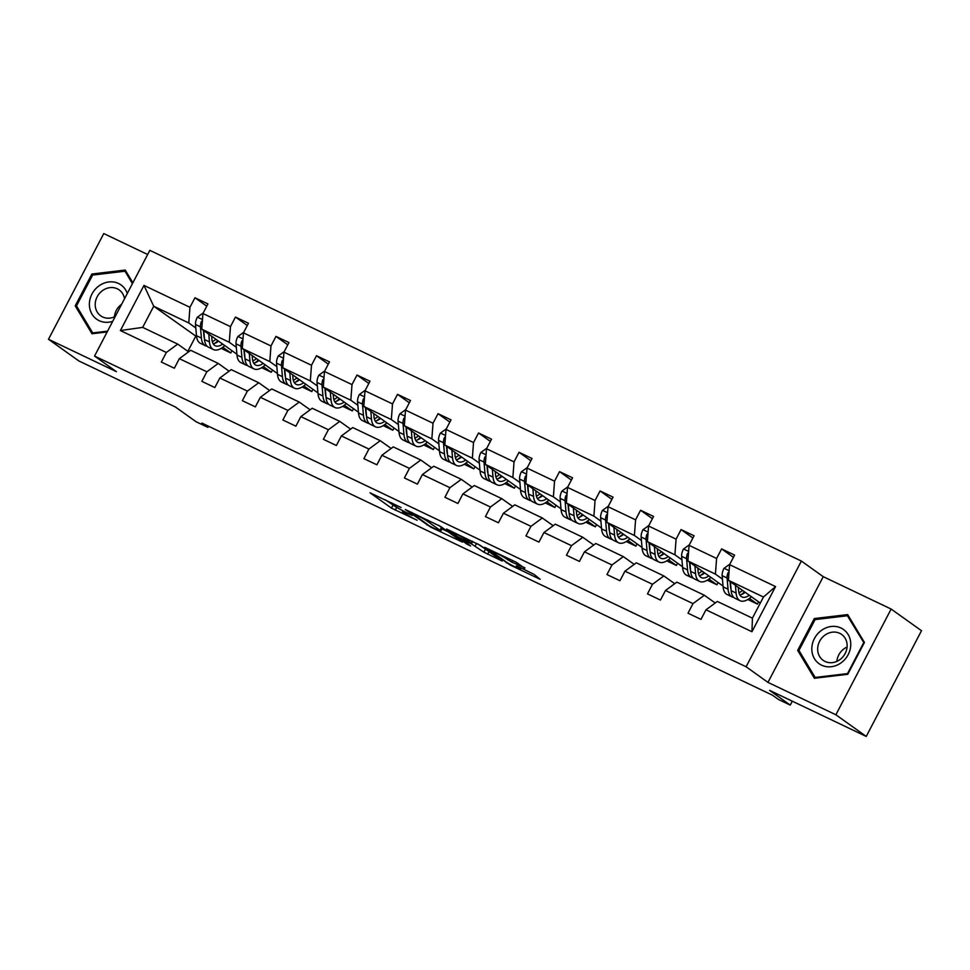 <?xml version="1.0" encoding="UTF-8"?>
<svg xmlns="http://www.w3.org/2000/svg" width="970" height="970" viewBox="0 0 970 970"><rect width="100%" height="100%" fill="white"/><g stroke="black" fill="none" stroke-linecap="round" stroke-linejoin="round"><path stroke-width="1.45" d="M401.083 507.54L370.031 492.808L391.48 508.122L417.136 520.247A10.149 0.727 -152.4 0 1 405.157 513.627L403.374 512.354A10.149 0.727 -152.4 0 1 402.538 511.542A10.149 0.727 -152.4 0 1 407.715 513.518L412.177 515.446L406.054 512.33A10.149 0.727 -152.4 0 1 394.075 505.722L392.292 504.436A10.149 0.727 -152.4 0 1 391.456 503.624A10.149 0.727 -152.4 0 1 396.633 505.612L401.083 507.54M147.658 254.492L103.766 233.564L48.5 339.282L78.861 360.949L175.461 407.024L196.098 421.756L207.919 427.394L208.514 426.242M891.139 609.051L823.239 576.665L767.961 682.383L835.873 714.769L891.139 609.051L921.5 630.718L866.234 736.436L769.622 690.373L790.271 705.105L792.308 701.189M835.873 714.769L866.234 736.436M524.697 568.274L516.295 562.285L484.6 547.31L510.062 564.952L540.132 579.296L534.227 574.47L517.604 566.262L516.246 565.898L519.859 568.468A8.487 0.606 -152.4 0 1 520.563 569.16A8.487 0.606 -152.4 0 1 514.536 566.674A8.487 0.606 -152.4 0 1 506.219 561.969L492.093 551.894A8.487 0.606 -152.4 0 1 491.39 551.202A8.487 0.606 -152.4 0 1 497.416 553.688A8.487 0.606 -152.4 0 1 505.734 558.393L511.833 562.139L524.928 567.838M790.271 705.105L778.449 699.467L772.375 695.138L201.845 423.053L207.919 427.394M767.961 682.383L746.112 666.778L94.551 356.063L149.829 250.345L801.378 561.06L746.112 666.778M48.5 339.282L116.412 371.668L94.551 356.063M440.768 526.54L405.327 509.517L430.777 527.146L462.484 542.109L440.768 526.54M446.588 529.038L480.405 545.443L502.12 561.012L483.884 552.185L471.444 543.915L461.283 539.223L470.608 545.94L467.031 544.243L446.588 529.038M705.978 609.803L717.351 601.448L752.417 618.169L751.944 631.725L705.978 609.803L700.97 619.381L687.997 613.185L692.992 603.619L665.468 590.487L660.461 600.066L647.475 593.87L652.483 584.292L624.959 571.172L619.951 580.739L606.965 574.555L611.973 564.976L584.449 551.845L579.442 561.424L566.456 555.228L571.463 545.661L543.94 532.53L538.932 542.109L525.946 535.913L530.954 526.334L503.43 513.215L498.422 522.781L485.436 516.598L490.444 507.019L462.908 493.888L457.913 503.466L444.927 497.27L449.934 487.704L422.399 474.572L417.403 484.151L404.417 477.955L409.413 468.377L381.889 455.257L376.881 464.824L363.908 458.64L368.903 449.061L341.379 435.93L336.372 445.509L323.386 439.313L328.393 429.746L300.87 416.615L295.862 426.194L282.876 419.998L287.884 410.419L260.36 397.3L255.352 406.866L242.367 400.683L247.374 391.104L219.85 377.985L214.843 387.551L201.857 381.355L206.865 371.789L179.329 358.657L174.333 368.236L161.347 362.04L166.355 352.462L120.389 330.552L143.984 285.398L189.95 307.32L194.958 297.754L207.944 303.937L202.936 313.516L230.46 326.635L235.467 317.069L248.453 323.265L243.446 332.831L270.969 345.963L275.977 336.384L288.963 342.58L283.955 352.146L311.491 365.278L316.487 355.711L329.473 361.895L324.465 371.474L352.001 384.593L356.996 375.026L369.982 381.222L364.987 390.789L392.51 403.92L397.518 394.341L410.492 400.537L405.496 410.104L433.02 423.235L438.028 413.669L451.014 419.852L446.006 429.431L473.53 442.55L478.537 432.984L491.523 439.18L486.516 448.746L514.039 461.878L519.047 452.299L532.033 458.495L527.025 468.061L554.549 481.193L559.557 471.626L572.542 477.81L567.535 487.389L595.059 500.508L600.066 490.941L613.052 497.137L608.044 506.704L635.58 519.835L640.576 510.256L653.562 516.452L648.566 526.019L676.09 539.15L681.086 529.584L694.071 535.767L689.076 545.346L716.6 558.465L721.607 548.899L734.593 555.095L729.586 564.661L775.551 586.583L751.944 631.725M723.05 586.074L687.9 560.987L715.423 574.107L722.456 579.126M749.434 598.393L757.437 604.104L747.797 599.508M715.423 574.107L716.6 558.465M687.9 560.987L689.076 545.346M665.468 590.487L676.842 582.133L704.365 595.253L692.992 603.619M715.229 603.013L704.365 595.253M682.528 566.759L647.39 541.66L674.914 554.791L681.946 559.811M708.924 579.066L716.927 584.777L707.288 580.181M674.914 554.791L676.09 539.15M647.39 541.66L648.566 526.019M624.959 571.172L636.332 562.806L663.856 575.938L652.483 584.292M674.72 583.685L663.856 575.938M642.019 547.432L606.88 522.345L634.404 535.476L641.425 540.484M668.415 559.751L676.417 565.462L666.778 560.866M634.404 535.476L635.58 519.835M606.88 522.345L608.044 506.704M584.449 551.845L595.822 543.491L623.346 556.622L611.973 564.976M634.21 564.37L623.346 556.622M601.509 528.116L566.359 503.03L593.895 516.149L600.915 521.169M627.905 540.436L635.908 546.146L626.268 541.551M593.895 516.149L595.059 500.508M566.359 503.03L567.535 487.389M543.94 532.53L555.313 524.176L582.837 537.295L571.463 545.661M593.701 545.055L582.837 537.295M561 508.801L525.849 483.703L553.385 496.834L560.405 501.854M587.396 521.108L595.386 526.819L585.747 522.224M553.385 496.834L554.549 481.193M525.849 483.703L527.025 468.061M503.43 513.215L514.803 504.849L542.327 517.98L530.954 526.334M553.191 525.728L542.327 517.98M520.49 489.474L485.339 464.387L512.863 477.519L519.896 482.526M546.874 501.793L554.876 507.504L545.237 502.909M512.863 477.519L514.039 461.878M485.339 464.387L486.516 448.746M462.908 493.888L474.281 485.533L501.817 498.665L490.444 507.019M512.669 506.413L501.817 498.665M479.98 470.159L444.83 445.072L472.354 458.192L479.386 463.211M506.364 482.478L514.367 488.189L504.727 483.593M472.354 458.192L473.53 442.55M444.83 445.072L446.006 429.431M422.399 474.572L433.772 466.218L461.308 479.338L449.934 487.704M472.16 487.098L461.308 479.338M439.471 450.844L404.32 425.745L431.844 438.876L438.876 443.896M465.855 463.151L473.857 468.862L464.218 464.266M431.844 438.876L433.02 423.235M404.32 425.745L405.496 410.104M381.889 455.257L393.262 446.891L420.786 460.022L409.413 468.377M431.65 467.77L420.786 460.022M398.961 431.517L363.811 406.43L391.334 419.561L398.367 424.569M425.345 443.836L433.347 449.546L423.708 444.951M391.334 419.561L392.51 403.92M363.811 406.43L364.987 390.789M341.379 435.93L352.753 427.576L380.276 440.707L368.903 449.061M391.14 448.455L380.276 440.707M358.439 412.201L323.301 387.115L350.825 400.234L357.845 405.254M384.835 424.52L392.838 430.231L383.199 425.636M350.825 400.234L352.001 384.593M323.301 387.115L324.465 371.474M300.87 416.615L312.243 408.261L339.767 421.38L328.393 429.746M350.631 429.14L339.767 421.38M317.93 392.886L282.779 367.788L310.315 380.919L317.336 385.939M344.326 405.193L352.328 410.904L342.689 406.309M310.315 380.919L311.491 365.278M282.779 367.788L283.955 352.146M260.36 397.3L271.733 388.934L299.257 402.065L287.884 410.419M310.121 409.813L299.257 402.065M277.42 373.559L242.27 348.472L269.805 361.604L276.826 366.611M303.816 385.878L311.807 391.589L302.167 386.994M269.805 361.604L270.969 345.963M242.27 348.472L243.446 332.831M219.85 377.985L231.224 369.618L258.748 382.75L247.374 391.104M269.611 390.498L258.748 382.75M236.91 354.244L201.76 329.157L229.284 342.277L236.316 347.296M263.306 366.563L271.297 372.274L261.657 367.678M229.284 342.277L230.46 326.635M201.76 329.157L202.936 313.516M179.329 358.657L190.702 350.303L218.238 363.423L206.865 371.789M229.09 371.183L218.238 363.423M196.57 336.626L153.721 306.241L188.774 322.962L195.807 327.981M222.785 347.236L230.787 352.947L221.148 348.351M188.774 322.962L189.95 307.32M143.984 285.398L153.721 306.241L142.663 327.387L177.728 344.108L166.355 352.462M823.239 576.665L801.378 561.06M752.417 618.169L763.463 597.023L728.409 580.303L760.298 603.073M188.58 351.855L177.728 344.108M195.734 336.238L187.84 351.334M757.437 604.104L758.613 601.861M716.927 584.777L718.091 582.546M676.417 565.462L677.581 563.218M635.908 546.146L637.072 543.903M595.386 526.819L596.562 524.588M554.876 507.504L556.053 505.261M514.367 488.189L515.543 485.946M473.857 468.862L475.033 466.631M433.347 449.546L434.512 447.303M392.838 430.231L394.002 427.988M352.328 410.904L353.492 408.673M311.807 391.589L312.983 389.346M271.297 372.274L272.473 370.031M230.787 352.947L231.963 350.716M142.663 327.387L120.389 330.552M728.409 580.303L729.586 564.661M775.551 586.583L763.463 597.023M206.768 306.18L194.958 297.754M247.277 325.496L235.467 317.069M287.787 344.823L275.977 336.384M328.309 364.138L316.487 355.711M368.818 383.453L356.996 375.026M409.328 402.78L397.518 394.341M449.837 422.095L438.028 413.669M490.347 441.411L478.537 432.984M530.857 460.738L519.047 452.299M571.366 480.053L559.557 471.626M611.876 499.368L600.066 490.941M652.398 518.695L640.576 510.256M692.907 538.01L681.086 529.584M733.417 557.326L721.607 548.899M132.878 282.767L125.239 270.06L91.859 274.037L75.211 305.877L91.956 333.741L107.173 331.934M814.315 618.557L797.667 650.397L814.4 678.272L847.78 674.295L864.428 642.455L847.695 614.592L814.315 618.557L815.673 619.527M385.393 499.853L396.196 507.08M441.92 528.892L448.346 531.948M411.413 512.657L429.298 525.849L435.615 529.05A10.149 0.727 -152.4 0 0 440.792 531.039A10.149 0.727 -152.4 0 0 439.956 530.226L427.091 521.035A10.149 0.727 -152.4 0 0 415.111 514.427L411.583 512.342M440.792 531.039L442.296 528.177A10.149 0.727 -152.4 0 0 441.447 527.365L439.956 530.226M438.282 525.109L441.447 527.365M477.919 544.012L487.861 550.766M466.158 539.526A8.487 0.606 -152.4 0 0 457.84 534.834A8.487 0.606 -152.4 0 0 451.814 532.348A8.487 0.606 -152.4 0 0 452.517 533.027L457.5 536.58L469.771 542.715L471.129 543.079L466.158 539.526L466.643 538.605M77.406 307.441L75.211 305.877M93.217 275.007L91.859 274.037M799.85 651.961L797.667 650.397M203.227 312.958L197.286 317.263A8.572 3.904 115.5 0 0 195.504 324.489L196.461 335.693A24.735 11.276 115.5 0 0 200.475 343.38L205.41 345.732A24.735 11.276 115.5 0 0 207.083 346.205M208.792 334.165L209.447 341.889A24.735 11.276 115.5 0 0 213.448 349.564A24.735 11.276 115.5 0 0 224.773 345.575M211.666 336.226L211.933 339.403A20.528 9.36 115.5 0 0 215.267 345.769A20.528 9.36 115.5 0 0 222.676 344.083M202.39 320.73L201.251 321.87A8.572 3.904 115.5 0 0 200.438 326.841L201.396 338.045A24.735 11.276 115.5 0 0 205.41 345.732M214.782 343.368A24.735 11.276 115.5 0 0 217.85 340.64M215.898 339.245A20.528 9.36 -64.5 0 1 212.309 341.622M204.415 338.312A20.528 9.36 -64.5 0 1 203.894 335.559L203.445 330.358M213.448 349.564L208.526 347.212A24.735 11.276 -64.5 0 1 204.512 339.536L203.748 330.576M213.182 343.792A20.528 9.36 115.5 0 0 218.541 341.125M243.737 332.274L237.808 336.59A8.572 3.904 115.5 0 0 236.013 343.816L236.971 355.008A24.735 11.276 115.5 0 0 240.984 362.695L245.919 365.047A24.735 11.276 115.5 0 0 247.605 365.532M252.188 355.59A20.528 9.36 115.5 0 0 252.212 355.566L252.455 358.718A20.528 9.36 115.5 0 0 255.777 365.096A20.528 9.36 115.5 0 0 263.197 363.411M249.302 353.492L249.957 361.204A24.735 11.276 115.5 0 0 253.97 368.891A24.735 11.276 115.5 0 0 265.283 364.902M242.9 340.046L241.76 341.185A8.572 3.904 115.5 0 0 240.948 346.169L241.906 357.36A24.735 11.276 115.5 0 0 245.919 365.047M255.292 362.683A24.735 11.276 115.5 0 0 258.359 359.955M256.419 358.573A20.528 9.36 -64.5 0 1 252.818 360.937M244.925 357.639A20.528 9.36 -64.5 0 1 244.404 354.874L243.955 349.673M253.97 368.891L249.035 366.539A24.735 11.276 -64.5 0 1 245.022 358.851L244.258 349.891M253.691 363.107A20.528 9.36 115.5 0 0 259.051 360.452M284.246 351.601L278.317 355.905A8.572 3.904 115.5 0 0 276.535 363.132L277.493 374.335A24.735 11.276 115.5 0 0 281.494 382.01L286.429 384.362A24.735 11.276 115.5 0 0 288.114 384.847M289.812 372.807L290.466 380.519A24.735 11.276 115.5 0 0 294.48 388.206A24.735 11.276 115.5 0 0 305.792 384.217M292.685 374.869L292.964 378.033A20.528 9.36 115.5 0 0 296.286 384.411A20.528 9.36 115.5 0 0 303.707 382.726M283.422 359.361L282.282 360.513A8.572 3.904 115.5 0 0 281.47 365.484L282.415 376.687A24.735 11.276 115.5 0 0 286.429 384.362M295.814 381.998A24.735 11.276 115.5 0 0 298.869 379.27M296.929 377.888A20.528 9.36 -64.5 0 1 293.328 380.252M285.435 376.954A20.528 9.36 -64.5 0 1 284.913 374.202L284.465 368.988M294.48 388.206L289.545 385.854A24.735 11.276 -64.5 0 1 285.532 378.167L284.768 369.206M294.201 382.422A20.528 9.36 115.5 0 0 299.56 379.767M127.288 293.461A21.013 18.636 -54.5 0 0 99.073 285.823A21.013 18.636 -54.5 0 0 90.634 311.346A21.013 18.636 -54.5 0 0 112.714 321.337M124.512 298.772A15.908 14.114 -54.5 0 0 119.189 289.921A15.908 14.114 -54.5 0 0 102.553 290.563A15.908 14.114 -54.5 0 0 100.698 315.82A15.908 14.114 -54.5 0 0 115.272 316.45M121.638 304.253A15.908 14.114 -54.5 0 0 114.399 316.863M107.573 331.158L92.708 332.928L76.497 305.926L92.623 275.068L124.972 271.224L132.417 283.64M93.581 333.547L92.708 332.928M126.67 272.449L124.972 271.224M821.529 630.342A21.013 18.636 -54.5 0 0 814.436 658.666A21.013 18.636 -54.5 0 0 841.051 662.862A21.013 18.636 -54.5 0 0 848.144 634.538A21.013 18.636 -54.5 0 0 821.529 630.342M825.009 635.083A15.908 14.114 -54.5 0 0 823.154 660.34A15.908 14.114 -54.5 0 0 839.79 659.697A15.908 14.114 -54.5 0 0 841.645 634.441A15.908 14.114 -54.5 0 0 825.009 635.083M847.077 647.051A15.908 14.114 -54.5 0 0 844.143 648.736A15.908 14.114 -54.5 0 0 836.855 661.382M863.639 642.758L847.513 673.604L815.164 677.448L798.94 650.446L815.079 619.6L847.416 615.756L864.1 643.086M816.037 678.078L815.164 677.448M849.126 616.968L847.416 615.756M324.756 370.916L318.827 375.22A8.572 3.904 115.5 0 0 317.044 382.447L318.002 393.65A24.735 11.276 115.5 0 0 322.004 401.337L326.938 403.69A24.735 11.276 115.5 0 0 328.624 404.163M330.321 392.122L330.988 399.846A24.735 11.276 115.5 0 0 334.989 407.521A24.735 11.276 115.5 0 0 346.302 403.532M333.207 394.184L333.474 397.361A20.528 9.36 115.5 0 0 336.796 403.726A20.528 9.36 115.5 0 0 344.217 402.041M323.932 378.688L322.792 379.828A8.572 3.904 115.5 0 0 321.979 384.799L322.937 396.002A24.735 11.276 115.5 0 0 326.938 403.69M336.323 401.325A24.735 11.276 115.5 0 0 339.379 398.597M337.439 397.203A20.528 9.36 -64.5 0 1 333.838 399.567M325.944 396.269A20.528 9.36 -64.5 0 1 325.423 393.517L324.974 388.315M334.989 407.521L330.055 405.169A24.735 11.276 -64.5 0 1 326.053 397.494L325.277 388.533M334.711 401.75A20.528 9.36 115.5 0 0 340.07 399.082M365.266 390.231L359.337 394.547A8.572 3.904 115.5 0 0 357.554 401.774L358.512 412.965A24.735 11.276 115.5 0 0 362.513 420.653L367.448 423.005A24.735 11.276 115.5 0 0 369.133 423.49M384.726 421.368A20.528 9.36 115.5 0 1 377.306 423.053A20.528 9.36 115.5 0 1 373.983 416.676L373.717 413.499A20.528 9.36 115.5 0 0 373.741 413.523M370.831 411.45L371.498 419.161A24.735 11.276 115.5 0 0 375.499 426.849A24.735 11.276 115.5 0 0 386.812 422.859M364.441 398.003L363.301 399.143A8.572 3.904 115.5 0 0 362.489 404.126L363.447 415.318A24.735 11.276 115.5 0 0 367.448 423.005M376.833 420.64A24.735 11.276 115.5 0 0 379.888 417.912M377.948 416.53A20.528 9.36 -64.5 0 1 374.347 418.894M366.454 415.596A20.528 9.36 -64.5 0 1 365.933 412.832L365.484 407.63M375.499 426.849L370.564 424.496A24.735 11.276 -64.5 0 1 366.563 416.809L365.799 407.849M375.232 421.065A20.528 9.36 115.5 0 0 380.579 418.409M405.787 409.558L399.846 413.863A8.572 3.904 115.5 0 0 398.064 421.089L399.022 432.293A24.735 11.276 115.5 0 0 403.023 439.968L407.958 442.32A24.735 11.276 115.5 0 0 409.643 442.805M411.341 430.765L412.007 438.476A24.735 11.276 115.5 0 0 416.009 446.164A24.735 11.276 115.5 0 0 427.321 442.174M414.226 432.826L414.493 435.991A20.528 9.36 115.5 0 0 417.815 442.368A20.528 9.36 115.5 0 0 425.236 440.683M404.951 417.318L403.811 418.47A8.572 3.904 115.5 0 0 402.999 423.441L403.957 434.645A24.735 11.276 115.5 0 0 407.958 442.32M417.342 439.956A24.735 11.276 115.5 0 0 420.41 437.228M418.458 435.845A20.528 9.36 -64.5 0 1 414.857 438.21M406.963 434.912A20.528 9.36 -64.5 0 1 406.442 432.159L406.006 426.945M416.009 446.164L411.074 443.811A24.735 11.276 -64.5 0 1 407.073 436.124L406.309 427.164M415.742 440.38A20.528 9.36 115.5 0 0 421.101 437.725M446.297 428.873L440.356 433.178A8.572 3.904 115.5 0 0 438.573 440.404L439.531 451.608A24.735 11.276 115.5 0 0 443.532 459.295L448.467 461.647A24.735 11.276 115.5 0 0 450.153 462.12M454.736 452.19A20.528 9.36 115.5 0 0 454.76 452.166L455.003 455.318A20.528 9.36 115.5 0 0 458.337 461.684A20.528 9.36 115.5 0 0 465.745 459.998M451.862 450.08L452.517 457.804A24.735 11.276 115.5 0 0 456.518 465.479A24.735 11.276 115.5 0 0 467.843 461.49M445.46 436.645L444.321 437.785A8.572 3.904 115.5 0 0 443.508 442.757L444.466 453.96A24.735 11.276 115.5 0 0 448.467 461.647M457.852 459.283A24.735 11.276 115.5 0 0 460.92 456.555M458.968 455.16A20.528 9.36 -64.5 0 1 455.379 457.525M447.473 454.227A20.528 9.36 -64.5 0 1 446.952 451.474L446.515 446.273M456.518 465.479L451.583 463.126A24.735 11.276 -64.5 0 1 447.582 455.451L446.818 446.491M456.252 459.707A20.528 9.36 115.5 0 0 461.611 457.04M486.807 448.188L480.865 452.505A8.572 3.904 115.5 0 0 479.083 459.731L480.041 470.923A24.735 11.276 115.5 0 0 484.054 478.61L488.989 480.962A24.735 11.276 115.5 0 0 490.662 481.447M506.255 479.325A20.528 9.36 115.5 0 1 498.847 481.011A20.528 9.36 115.5 0 1 495.512 474.633L495.246 471.456A20.528 9.36 115.5 0 0 495.282 471.481M492.372 469.407L493.027 477.119A24.735 11.276 115.5 0 0 497.028 484.806A24.735 11.276 115.5 0 0 508.353 480.817M485.97 455.961L484.83 457.1A8.572 3.904 115.5 0 0 484.018 462.084L484.976 473.275A24.735 11.276 115.5 0 0 488.989 480.962M498.362 478.598A24.735 11.276 115.5 0 0 501.429 475.87M499.477 474.488A20.528 9.36 -64.5 0 1 495.888 476.852M487.995 473.554A20.528 9.36 -64.5 0 1 487.461 470.789L487.025 465.588M497.028 484.806L492.105 482.454A24.735 11.276 -64.5 0 1 488.092 474.766L487.328 465.806M496.761 479.022A20.528 9.36 115.5 0 0 502.12 476.367M527.316 467.516L521.375 471.82A8.572 3.904 115.5 0 0 519.593 479.047L520.55 490.25A24.735 11.276 115.5 0 0 524.564 497.925L529.499 500.277A24.735 11.276 115.5 0 0 531.184 500.762M532.882 488.722L533.536 496.434A24.735 11.276 115.5 0 0 537.55 504.121A24.735 11.276 115.5 0 0 548.862 500.132M535.755 490.784L536.034 493.948A20.528 9.36 115.5 0 0 539.356 500.326A20.528 9.36 115.5 0 0 546.777 498.641M526.48 475.276L525.34 476.428A8.572 3.904 115.5 0 0 524.528 481.399L525.485 492.602A24.735 11.276 115.5 0 0 529.499 500.277M538.871 497.913A24.735 11.276 115.5 0 0 541.939 495.185M539.999 493.803A20.528 9.36 -64.5 0 1 536.398 496.167M528.505 492.869A20.528 9.36 -64.5 0 1 527.983 490.117L527.534 484.903M537.55 504.121L532.615 501.769A24.735 11.276 -64.5 0 1 528.601 494.082L527.838 485.121M537.271 498.337A20.528 9.36 115.5 0 0 542.63 495.682M567.826 486.831L561.897 491.135A8.572 3.904 115.5 0 0 560.114 498.362L561.06 509.565A24.735 11.276 115.5 0 0 565.073 517.252L570.008 519.605A24.735 11.276 115.5 0 0 571.694 520.078M573.391 508.037L574.046 515.761A24.735 11.276 115.5 0 0 578.059 523.436A24.735 11.276 115.5 0 0 589.372 519.447M576.265 510.099L576.544 513.275A20.528 9.36 115.5 0 0 579.866 519.641A20.528 9.36 115.5 0 0 587.286 517.956M567.001 494.603L565.862 495.743A8.572 3.904 115.5 0 0 565.049 500.714L565.995 511.917A24.735 11.276 115.5 0 0 570.008 519.605M579.393 517.24A24.735 11.276 115.5 0 0 582.449 514.512M580.509 513.118A20.528 9.36 -64.5 0 1 576.908 515.482M569.014 512.184A20.528 9.36 -64.5 0 1 568.493 509.432L568.044 504.23M578.059 523.436L573.125 521.084A24.735 11.276 -64.5 0 1 569.111 513.409L568.347 504.448M577.78 517.665A20.528 9.36 115.5 0 0 583.14 514.997M608.336 506.146L602.406 510.462A8.572 3.904 115.5 0 0 600.624 517.689L601.582 528.88A24.735 11.276 115.5 0 0 605.583 536.568L610.518 538.92A24.735 11.276 115.5 0 0 612.203 539.405M616.787 529.462A20.528 9.36 115.5 0 0 616.811 529.438L617.053 532.591A20.528 9.36 115.5 0 0 620.376 538.968A20.528 9.36 115.5 0 0 627.796 537.283M613.901 527.365L614.568 535.076A24.735 11.276 115.5 0 0 618.569 542.763A24.735 11.276 115.5 0 0 629.882 538.774M607.511 513.918L606.371 515.058A8.572 3.904 115.5 0 0 605.559 520.041L606.517 531.233A24.735 11.276 115.5 0 0 610.518 538.92M619.903 536.555A24.735 11.276 115.5 0 0 622.958 533.827M621.018 532.445A20.528 9.36 -64.5 0 1 617.417 534.809M609.524 531.499A20.528 9.36 -64.5 0 1 609.002 528.747L608.554 523.545M618.569 542.763L613.634 540.411A24.735 11.276 -64.5 0 1 609.633 532.724L608.857 523.764M618.29 536.98A20.528 9.36 115.5 0 0 623.649 534.324M648.845 525.473L642.916 529.778A8.572 3.904 115.5 0 0 641.134 537.004L642.091 548.208A24.735 11.276 115.5 0 0 646.093 555.883L651.028 558.235A24.735 11.276 115.5 0 0 652.713 558.72M654.41 546.68L655.077 554.391A24.735 11.276 115.5 0 0 659.079 562.079A24.735 11.276 115.5 0 0 670.391 558.089M657.296 548.741L657.563 551.906A20.528 9.36 115.5 0 0 660.885 558.284A20.528 9.36 115.5 0 0 668.306 556.598M648.021 533.233L646.881 534.385A8.572 3.904 115.5 0 0 646.068 539.356L647.026 550.56A24.735 11.276 115.5 0 0 651.028 558.235M660.412 555.871A24.735 11.276 115.5 0 0 663.468 553.142M661.528 551.76A20.528 9.36 -64.5 0 1 657.927 554.125M650.033 550.827A20.528 9.36 -64.5 0 1 649.512 548.074L649.063 542.861M659.079 562.079L654.144 559.726A24.735 11.276 -64.5 0 1 650.143 552.039L649.379 543.079M658.812 556.295A20.528 9.36 115.5 0 0 664.159 553.64M689.367 544.788L683.426 549.093A8.572 3.904 115.5 0 0 681.643 556.319L682.601 567.523A24.735 11.276 115.5 0 0 686.602 575.21L691.537 577.562A24.735 11.276 115.5 0 0 693.223 578.035M694.92 565.995L695.587 573.719A24.735 11.276 115.5 0 0 699.588 581.394A24.735 11.276 115.5 0 0 710.901 577.405M697.806 568.056L698.073 571.233A20.528 9.36 115.5 0 0 701.395 577.599A20.528 9.36 115.5 0 0 708.815 575.913M688.53 552.561L687.39 553.7A8.572 3.904 115.5 0 0 686.578 558.671L687.536 569.875A24.735 11.276 115.5 0 0 691.537 577.562M700.922 575.198A24.735 11.276 115.5 0 0 703.977 572.47M702.037 571.075A20.528 9.36 -64.5 0 1 698.436 573.44M690.543 570.142A20.528 9.36 -64.5 0 1 690.022 567.389L689.573 562.188M699.588 581.394L694.653 579.041A24.735 11.276 -64.5 0 1 690.652 571.366L689.888 562.406M699.321 575.622A20.528 9.36 115.5 0 0 704.681 572.955M729.876 564.103L723.935 568.42A8.572 3.904 115.5 0 0 722.153 575.646L723.111 586.838A24.735 11.276 115.5 0 0 727.112 594.525L732.047 596.877A24.735 11.276 115.5 0 0 733.732 597.362M749.325 595.24A20.528 9.36 115.5 0 1 741.904 596.926A20.528 9.36 115.5 0 1 738.582 590.548L738.315 587.371A20.528 9.36 115.5 0 0 738.34 587.396M735.442 585.322L736.097 593.034A24.735 11.276 115.5 0 0 740.098 600.721A24.735 11.276 115.5 0 0 751.41 596.732M729.04 571.876L727.9 573.015A8.572 3.904 115.5 0 0 727.088 577.999L728.046 589.19A24.735 11.276 115.5 0 0 732.047 596.877M741.432 594.513A24.735 11.276 115.5 0 0 744.499 591.785M742.547 590.403A20.528 9.36 -64.5 0 1 738.958 592.767M731.053 589.457A20.528 9.36 -64.5 0 1 730.531 586.704L730.095 581.503M740.098 600.721L735.163 598.357A24.735 11.276 -64.5 0 1 731.162 590.682L730.398 581.721M739.831 594.937A20.528 9.36 115.5 0 0 745.19 592.282M396.694 507.371L395.226 510.184M392.971 505.261L391.48 508.122M427.358 524.467L427.042 525.085M427.624 519.993L427.091 521.035M489.013 551.591L487.631 554.258M485.376 549.335L483.884 552.185M476.561 543.333L475.179 545.977M472.705 541.49L471.444 543.915M467.358 543.624L467.031 544.243M472.111 541.212L471.129 543.079M512.657 560.539L511.833 562.139M508.801 558.708L508.086 560.078M506.219 557.471L505.734 558.393M520.332 567.559L519.859 568.468M506.643 562.26L506.316 562.879M202.487 319.566L197.431 317.154M201.396 338.045L196.461 335.693M209.447 341.889L204.512 339.536M200.438 326.841L195.504 324.489M202.257 322.586L201.251 321.87M242.997 338.882L237.941 336.469M241.906 357.36L236.971 355.008M249.957 361.204L245.022 358.851M240.948 346.169L236.013 343.816M242.767 341.901L241.76 341.185M283.507 358.209L278.451 355.796M282.415 376.687L277.493 374.335M290.466 380.519L285.532 378.167M281.47 365.484L276.535 363.132M283.276 361.228L282.282 360.513M324.016 377.524L318.96 375.111M322.937 396.002L318.002 393.65M330.988 399.846L326.053 397.494M321.979 384.799L317.044 382.447M323.786 380.543L322.792 379.828M364.526 396.839L359.47 394.426M363.447 415.318L358.512 412.965M371.498 419.161L366.563 416.809M362.489 404.126L357.554 401.774M364.296 399.858L363.301 399.143M405.036 416.166L399.992 413.753M403.957 434.645L399.022 432.293M412.007 438.476L407.073 436.124M402.999 423.441L398.064 421.089M404.817 419.185L403.811 418.47M445.545 435.481L440.501 433.069M444.466 453.96L439.531 451.608M452.517 457.804L447.582 455.451M443.508 442.757L438.573 440.404M445.327 438.501L444.321 437.785M486.055 454.797L481.011 452.384M484.976 473.275L480.041 470.923M493.027 477.119L488.092 474.766M484.018 462.084L479.083 459.731M485.837 457.816L484.83 457.1M526.577 474.112L521.52 471.711M525.485 492.602L520.55 490.25M533.536 496.434L528.601 494.082M524.528 481.399L519.593 479.047M526.346 477.143L525.34 476.428M567.086 493.439L562.03 491.026M565.995 511.917L561.06 509.565M574.046 515.761L569.111 513.409M565.049 500.714L560.114 498.362M566.856 496.458L565.862 495.743M607.596 512.754L602.54 510.341M606.517 531.233L601.582 528.88M614.568 535.076L609.633 532.724M605.559 520.041L600.624 517.689M607.365 515.773L606.371 515.058M648.105 532.069L643.049 529.668M647.026 550.56L642.091 548.208M655.077 554.391L650.143 552.039M646.068 539.356L641.134 537.004M647.875 535.1L646.881 534.385M688.615 551.396L683.571 548.984M687.536 569.875L682.601 567.523M695.587 573.719L690.652 571.366M686.578 558.671L681.643 556.319M688.385 554.416L687.39 553.7M729.125 570.712L724.081 568.299M728.046 589.19L723.111 586.838M736.097 593.034L731.162 590.682M727.088 577.999L722.153 575.646M728.906 573.731L727.9 573.015M391.819 502.921L391.456 503.624M402.926 510.778L402.538 511.542M452.153 531.693L451.814 532.348M472.426 541.357L471.396 543.333M491.729 550.56L491.39 551.202M521.181 567.971L520.563 569.16"/></g></svg>
